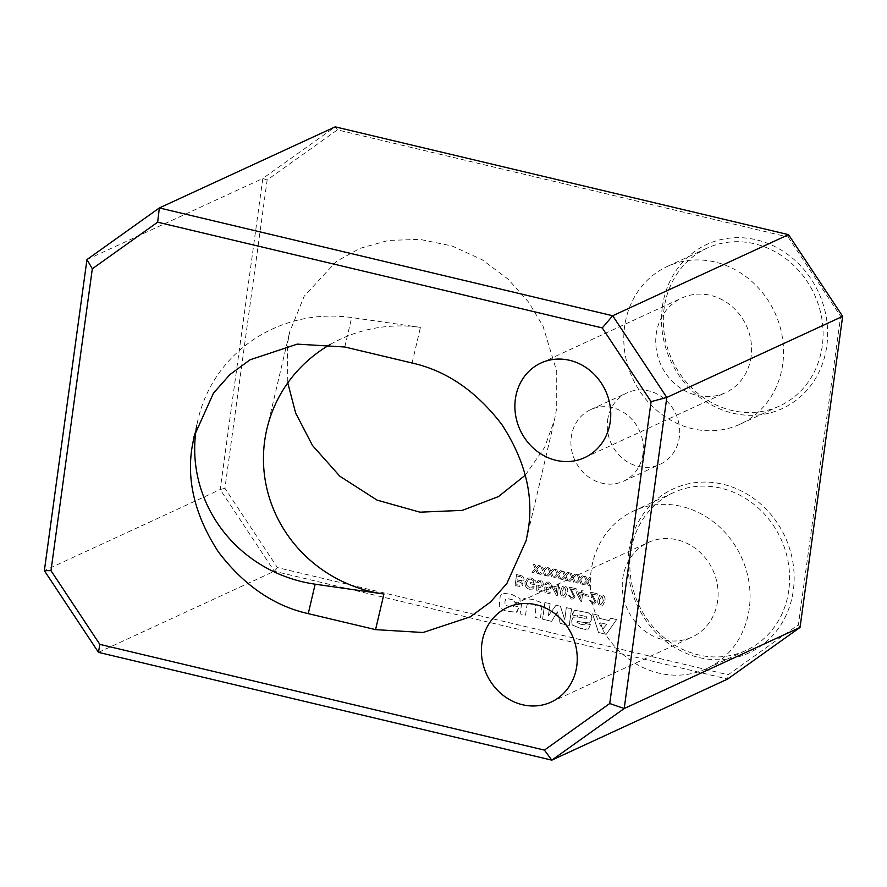 <?xml version="1.0" encoding="UTF-8"?>
<svg xmlns="http://www.w3.org/2000/svg" width="887" height="887" viewBox="0 0 887 887"><rect width="100%" height="100%" fill="white"/><g stroke="black" fill="none" stroke-linecap="round" stroke-linejoin="round"><path stroke-width="0.67" stroke-dasharray="4.43 3.33" d="M330.452 344.356A138.971 134.525 13.2 0 1 420.449 327.381L351.684 317.546A138.971 134.525 -166.8 0 0 198.145 419.096A138.971 134.525 -166.8 0 0 196.404 427.789M751.112 356.629A52.111 47 65.2 0 1 725.499 392.675A52.111 47 65.2 0 1 675.794 384.57A52.111 47 65.2 0 1 656.225 334.066A52.111 47 65.2 0 1 681.848 298.032A52.111 47 65.2 0 1 731.553 306.126A52.111 47 65.2 0 1 751.112 356.629M717.627 601.053A52.111 47 65.2 0 1 692.015 637.088A52.111 47 65.2 0 1 642.31 628.994A52.111 47 65.2 0 1 622.752 578.49A52.111 47 65.2 0 1 648.364 542.445A52.111 47 65.2 0 1 698.069 550.55A52.111 47 65.2 0 1 717.627 601.053M525.281 475.21L544.64 447.347L554.486 420.072L556.714 408.009L556.714 371.309L542.977 326.017L528.508 302.012L508.162 279.205L482.24 259.791L452.06 245.987L419.873 239.379L388.373 240.421L359.945 248.371L336.173 261.587L304.208 296.191L289.694 331.926L287.455 343.979L287.776 382.885M557.08 586.983L552.49 585.897L552.291 587.316L556.36 595.343L557.302 595.565L558.233 588.735L559.586 589.057L559.786 587.626L558.433 587.305L558.799 584.6L557.446 584.278L557.036 587.006L552.435 585.919L552.246 587.338L556.304 595.365L557.258 595.587L558.189 588.757L559.542 589.079L559.741 587.649L558.389 587.327L558.755 584.622L557.402 584.3L557.036 587.006M598.06 599.59C597.306 602.606 598.182 604.757 600.665 606.032L602.572 605.899L604.823 601.198C605.566 598.193 604.701 596.053 602.206 594.778L599.712 595.288L598.015 599.612C597.261 602.628 598.137 604.768 600.621 606.054L602.528 605.921L604.768 601.22C605.522 598.215 604.657 596.075 602.162 594.8L599.667 595.31L598.015 599.612M597.328 593.758L590.432 592.117L594.733 601.441L593.846 602.694L592.571 602.783L590.842 600.311L589.478 600.133L592.427 604.069L594.567 603.947L596.086 601.774L591.973 593.957L597.128 595.188L597.328 593.758L590.387 592.139L594.689 601.464L593.791 602.716L592.527 602.794L590.797 600.333L589.423 600.155L592.383 604.091L594.523 603.969L596.042 601.796L591.928 593.98L597.084 595.21L597.284 593.78M584.943 595.521L588.857 596.452L589.035 595.177L585.121 594.246L584.899 595.543L588.813 596.474L588.99 595.199L585.076 594.257L584.899 595.543M530.448 583.746L534.772 584.766L535.338 580.663L531.213 577.892L527.698 578.147L525.071 582.26C524.716 585.897 526.213 588.225 529.539 589.256L532.544 589.101L534.284 587.006L532.976 586.329L531.712 587.848L529.694 587.97L526.634 584.976L526.545 582.67L528.497 579.333L530.914 579.144L533.752 581.029L533.464 583.136L530.626 582.46L530.404 583.768L534.728 584.788L535.293 580.686L531.169 577.914L527.654 578.169L525.026 582.282C524.672 585.919 526.157 588.247 529.495 589.278L532.499 589.112L534.24 587.028L532.932 586.351L531.668 587.87L529.639 587.992L526.59 584.999L526.501 582.692L528.452 579.355L530.87 579.167L533.708 581.052L533.42 583.158L530.581 582.482L530.404 583.768M515.114 585.686L521.523 586.584L522.942 584.566L521.689 581.805L522.698 581.562L521.645 581.828L524.04 579.621C524.04 577.271 522.886 575.907 520.591 575.519L516.633 574.576L515.07 585.708L521.478 586.606L522.898 584.588L521.645 581.828L523.995 579.643C523.995 577.293 522.842 575.929 520.547 575.53L516.589 574.599L515.07 585.708M609.092 620.612L599.424 618.317L598.492 615.256L592.616 613.859L598.537 632.486L606.231 634.316L616.631 619.581L610.777 618.184L609.047 620.634L599.379 618.328L598.437 615.279L592.571 613.882L598.492 632.498L606.187 634.327L616.587 619.603L610.733 618.206L609.047 620.634M551.636 621.332L557.402 611.819L560.274 623.384L569.277 625.523L571.55 608.859L566.305 607.606L564.764 619.736L560.407 606.209L556.082 605.178L548.388 615.844L550.162 603.77L544.906 602.517L542.622 619.181L551.592 621.355L557.358 611.842L560.229 623.406L569.221 625.546L571.505 608.881L566.261 607.628L564.709 619.758L560.362 606.231L556.038 605.2L548.343 615.866L550.117 603.792L544.862 602.539L542.578 619.204L551.592 621.355M525.514 615.112L527.122 604.213L531.823 603.914L536.081 605.621L534.994 617.407L540.416 618.694L541.979 605.81L540.371 602.184L532.555 599.346L523.962 598.537L522.144 600.787L520.092 613.826L525.514 615.112L527.122 604.213L531.867 603.903L536.136 605.599L535.049 617.385L540.46 618.671L541.924 605.832L540.327 602.206L532.51 599.368L523.918 598.559L522.099 600.809L520.048 613.848L525.47 615.134M580.697 579.654L582.704 584.333L581.085 583.945L579.688 580.708L577.437 583.069L575.818 582.692L579.078 579.278L577.06 574.599L578.679 574.987L580.076 578.224L582.338 575.851L583.956 576.24L580.652 579.677L582.704 584.333M573.39 577.925L575.408 582.593L573.789 582.205L572.392 578.978L570.13 581.34L568.523 580.952L571.771 577.537L569.764 572.869L571.383 573.257L572.78 576.483L575.031 574.122L576.65 574.51L573.346 577.947L575.408 582.593L573.789 582.205M566.094 576.184L568.112 580.852L566.494 580.475L565.097 577.237L562.835 579.599L561.216 579.222L564.476 575.807L562.458 571.128L564.088 571.516L565.485 574.754L567.735 572.381L569.354 572.769L566.05 576.206L568.112 580.852M558.799 574.454L560.806 579.122L559.187 578.734L557.79 575.508L555.539 577.869L553.92 577.481L557.18 574.066L555.162 569.399L556.781 569.776L558.178 573.013L560.44 570.651L562.059 571.04L558.755 574.477L560.806 579.122M551.503 572.714L553.51 577.382L551.891 577.005L550.494 573.767L548.244 576.129L546.625 575.752L549.873 572.337L547.867 567.658L549.485 568.046L550.882 571.283L553.133 568.911L554.763 569.299L551.459 572.736L553.51 577.382L551.891 577.005M546.17 575.674L544.551 575.286L543.154 572.06L540.893 574.421L539.274 574.033L542.534 570.618L540.516 565.95L542.145 566.327L543.543 569.565L545.793 567.203L547.412 567.58L544.152 571.006L546.215 575.652L544.596 575.264L543.199 572.037L540.937 574.399L539.318 574.011L542.578 570.596L540.571 565.928L542.19 566.305L543.587 569.543L545.838 567.181L547.456 567.569L544.197 570.984L546.215 575.652M536.901 569.243L538.919 573.911L537.289 573.534L535.903 570.297L533.641 572.658L532.023 572.281L535.282 568.866L533.264 564.187L534.883 564.575L536.28 567.813L538.542 565.44L540.161 565.828L536.857 569.266L538.919 573.911M607.639 420.116A39.372 35.513 65.2 0 1 626.998 392.886A39.372 35.513 65.2 0 1 664.551 399.006A39.372 35.513 65.2 0 1 679.331 437.169A39.372 35.513 65.2 0 1 659.972 464.4A39.372 35.513 65.2 0 1 622.419 458.28A39.372 35.513 65.2 0 1 607.639 420.116M662.334 306.935A90.33 81.46 -114.8 0 0 732.695 413.154A90.33 81.46 -114.8 0 0 826.795 346.041A90.33 81.46 -114.8 0 0 756.434 239.834A90.33 81.46 -114.8 0 0 662.334 306.935M628.85 551.359A90.33 81.46 -114.8 0 0 699.211 657.566A90.33 81.46 -114.8 0 0 793.311 590.465A90.33 81.46 -114.8 0 0 722.949 484.247A90.33 81.46 -114.8 0 0 628.85 551.359M788.122 237.04L840.665 316.349L798.422 624.67L728.16 674.774L277.454 567.602L224.91 488.293L267.142 179.972L337.415 129.868L788.122 237.04L788.521 234.645M514.582 602.14L519.871 603.404L520.026 598.559L511.843 594.423L502.63 593.148L500.19 596.286L499.27 606.431C501.854 609.591 505.28 611.298 509.57 611.564L516.933 612.196L519.061 607.007L513.795 605.754L513.285 607.318L505.025 605.344L504.958 601.574L505.989 598.237L514.471 600.189L514.538 602.162L519.826 603.426L520.148 601.708L519.982 598.581L511.799 594.445L502.585 593.17L500.19 596.286L499.226 606.453C501.809 609.613 505.235 611.32 509.515 611.575L516.245 612.44L519.106 606.996L513.839 605.743L513.329 607.296L505.069 605.322L504.958 601.574L505.945 598.259L514.427 600.211L514.538 602.162M572.425 614.957L577.559 616.177L578.036 614.702L586.429 616.609L586.24 618.461L586.629 617.74L584.855 618.361L577.426 616.92L573.091 617.263L571.727 620.678L572.204 624.958L580.785 628.495L588.458 629.105L590.498 624.681L585.342 623.45L584.777 624.891L580.575 624.204L576.883 622.231L577.326 621.477L589.8 622.996L591.84 619.181L591.673 615.5L588.17 612.717L574.621 610.256L572.37 614.004L572.37 614.979L577.515 616.199L577.98 614.724L586.385 616.631L586.673 617.729L584.899 618.35L577.47 616.897L573.135 617.241L571.683 620.7L572.159 624.98L580.741 628.517L585.553 629.437L588.403 629.127L590.454 624.692L585.298 623.472L584.733 624.914L580.519 624.226L576.838 622.253L577.282 621.499L589.445 623.14L591.795 619.204L591.629 615.523L588.125 612.74L574.621 610.256L572.37 614.979M573.701 616.875L573.135 617.241L573.701 616.875M576.883 622.231L577.326 621.477L576.883 622.231M536.768 582.449L538.099 582.914L539.141 581.451L540.305 581.384L542.068 584.466L540.981 586.296L536.591 584.766L536.89 590.72L541.89 591.906L542.09 590.476L538.187 589.556L538.054 586.551L539.828 587.737L541.624 587.582L543.409 584.877L542.966 582.083L540.471 580.098L538.442 580.22L536.724 582.471L538.054 582.936L539.096 581.473L540.261 581.395L542.024 584.489L540.937 586.318L536.546 584.777L536.846 590.731L541.846 591.928L542.046 590.498L538.143 589.578L537.999 586.573L539.784 587.759L541.569 587.604L543.365 584.899L542.922 582.105L540.427 580.12L538.398 580.242L536.724 582.471M544.873 584.378L546.215 584.843L547.246 583.38L548.41 583.302L550.184 586.396L549.097 588.225L544.696 586.684L545.006 592.649L550.007 593.835L550.195 592.405L546.303 591.485L546.159 588.48L547.933 589.667L549.729 589.511L551.526 586.806L551.071 584.012L548.587 582.027L546.547 582.149L544.829 584.4L546.159 584.866L547.201 583.402L548.366 583.324L550.14 586.418L549.053 588.247L544.651 586.706L544.951 592.66L549.951 593.858L550.151 592.427L546.259 591.507L546.115 588.502L547.889 589.689L549.685 589.533L551.481 586.828L551.027 584.034L548.532 582.049L546.503 582.171L544.829 584.4M587.992 581.395L589.999 586.063L588.38 585.675L586.994 582.449L584.733 584.81L583.114 584.422L586.374 581.007L584.356 576.339L585.974 576.727L587.371 579.954L589.633 577.592L591.252 577.98L587.948 581.417L589.999 586.063M581.406 592.771L576.816 591.673L576.617 593.104L580.686 601.131L581.628 601.353L582.571 594.512L583.923 594.833L584.112 593.414L582.759 593.093L583.136 590.387L581.783 590.066L581.362 592.793L576.772 591.696L576.572 593.126L580.641 601.153L581.584 601.375L582.526 594.534L583.868 594.855L584.067 593.436L582.715 593.115L583.092 590.409L581.739 590.088L581.362 592.793M576.24 588.746L569.343 587.105L573.656 596.419L572.758 597.683L571.483 597.76L569.764 595.299L568.39 595.122L571.339 599.058L573.479 598.936L574.998 596.763L570.884 588.946L576.04 590.177L576.24 588.746L569.299 587.127L573.612 596.441L572.714 597.705L571.439 597.783L569.709 595.321L568.345 595.133L571.295 599.08L573.434 598.958L574.953 596.774L570.84 588.968L575.996 590.188L576.195 588.768M560.75 590.72C560.007 593.736 560.872 595.876 563.367 597.162L565.263 597.029L567.514 592.328C568.268 589.323 567.392 587.183 564.908 585.908L562.402 586.418L560.706 590.742C559.963 593.758 560.828 595.898 563.323 597.173L565.219 597.051L567.469 592.35C568.223 589.345 567.347 587.194 564.864 585.93L562.358 586.44L560.706 590.742M563.001 586.03L562.358 586.44L563.001 586.03M642.975 453.933A39.372 35.513 65.2 0 1 623.628 481.164A39.372 35.513 65.2 0 1 586.063 475.044A39.372 35.513 65.2 0 1 571.283 436.881A39.372 35.513 65.2 0 1 590.642 409.65A39.372 35.513 65.2 0 1 628.196 415.77A39.372 35.513 65.2 0 1 642.975 453.933M788.787 590.343A86.848 78.333 65.2 0 1 746.1 650.404A86.848 78.333 65.2 0 1 663.254 636.91A86.848 78.333 65.2 0 1 630.646 552.734A86.848 78.333 65.2 0 1 673.344 492.673A86.848 78.333 65.2 0 1 756.19 506.167A86.848 78.333 65.2 0 1 788.787 590.343M822.271 345.919A86.848 78.333 65.2 0 1 779.573 405.991A86.848 78.333 65.2 0 1 696.738 392.486A86.848 78.333 65.2 0 1 664.13 308.321A86.848 78.333 65.2 0 1 706.828 248.249A86.848 78.333 65.2 0 1 789.663 261.743A86.848 78.333 65.2 0 1 822.271 345.919M782.744 364.158A86.848 78.333 65.2 0 1 740.046 424.219A86.848 78.333 65.2 0 1 657.2 410.725A86.848 78.333 65.2 0 1 624.603 326.549A86.848 78.333 65.2 0 1 667.29 266.477A86.848 78.333 65.2 0 1 750.136 279.982A86.848 78.333 65.2 0 1 782.744 364.158M749.26 608.571A86.848 78.333 65.2 0 1 706.562 668.643A86.848 78.333 65.2 0 1 623.727 655.138A86.848 78.333 65.2 0 1 591.119 570.973A86.848 78.333 65.2 0 1 633.817 510.901A86.848 78.333 65.2 0 1 716.652 524.394A86.848 78.333 65.2 0 1 749.26 608.571M86.959 259.569L262.807 178.464L220.198 489.546L44.35 570.651M224.91 488.293L220.198 489.546L274.316 571.25L727.65 679.054L728.16 674.774M98.479 652.355L274.316 571.25L277.454 567.602M337.415 129.868L335.197 126.852L262.807 178.464L267.142 179.972M840.665 316.349L842.65 316.349M800.041 627.431L798.422 624.67M538.864 573.933L537.289 573.534M537.245 573.545L535.903 570.297M535.848 570.319L533.641 572.658M533.597 572.68L532.023 572.281M531.978 572.292L535.282 568.866M535.238 568.877L533.264 564.187M533.22 564.21L534.883 564.575L536.28 567.813M536.236 567.835L538.498 565.462L540.161 565.828M540.116 565.851L536.857 569.266M551.847 577.027L550.494 573.767M550.45 573.789L548.244 576.129M548.199 576.151L546.625 575.752M546.58 575.774L549.873 572.337M549.829 572.359L547.867 567.658M547.822 567.68L549.485 568.046M549.441 568.068L550.882 571.283M550.838 571.306L553.133 568.911M553.089 568.933L554.763 569.299M554.708 569.321L551.459 572.736M560.761 579.144L559.187 578.734M559.143 578.756L557.79 575.508M557.746 575.53L555.539 577.869M555.495 577.892L553.92 577.481M553.876 577.504L557.18 574.066M557.136 574.089L555.162 569.399M555.118 569.421L556.781 569.776L558.178 573.013M558.134 573.035L560.396 570.674L562.059 571.04M562.014 571.051L558.755 574.477M568.068 580.874L566.494 580.475M566.438 580.497L565.097 577.237M565.052 577.26L562.835 579.599M562.79 579.621L561.216 579.222M561.172 579.244L564.476 575.807M564.431 575.829L562.458 571.128M562.413 571.15L564.088 571.516M564.032 571.538L565.485 574.754M565.429 574.776L567.735 572.381M567.691 572.403L569.354 572.769M569.31 572.791L566.05 576.206M573.745 582.227L572.392 578.978M572.348 579L570.13 581.34M570.086 581.362L568.523 580.952M568.467 580.974L571.771 577.537M571.727 577.559L569.764 572.869M569.72 572.891L571.383 573.257M571.339 573.268L572.78 576.483M572.736 576.506L575.031 574.122M574.987 574.144L576.65 574.51M576.605 574.532L573.346 577.947M582.659 584.345L581.085 583.945M581.04 583.968L579.688 580.708M579.643 580.73L577.437 583.069M577.393 583.092L575.818 582.692M575.774 582.715L579.078 579.278M579.034 579.3L577.06 574.599M577.016 574.621L578.679 574.987L580.076 578.224M580.031 578.246L582.338 575.851M582.293 575.874L583.956 576.24M583.912 576.262L580.652 579.677M606.763 624.337L602.639 629.249L600.588 622.862L606.808 624.315L602.683 629.227L600.632 622.84L606.808 624.315M517.199 581.362L520.614 582.304L521.423 584.101L520.647 585.353L516.733 584.777L517.243 581.34L520.669 582.282L521.467 584.078L520.691 585.342L516.777 584.755L517.243 581.34M517.897 576.228L521.29 577.093L522.498 579.311L521.623 580.675L517.376 580.076L517.941 576.206L521.334 577.071L522.543 579.289L521.667 580.652L517.42 580.054L517.941 576.206M599.368 599.945L601.985 596.075L603.426 600.909L600.787 604.768L599.49 603.67L599.368 599.945L602.029 596.053L603.47 600.887L600.832 604.746L599.534 603.648L599.412 599.922M600.998 596.164L602.029 596.053L600.998 596.164M589.955 586.085L588.336 585.697L586.994 582.449M586.939 582.471L584.733 584.81M584.688 584.832L583.069 584.444L586.374 581.007M586.329 581.029L584.356 576.339M584.311 576.362L585.974 576.727M585.93 576.75L587.371 579.954M587.327 579.976L589.633 577.592M589.589 577.614L591.252 577.98M591.208 578.002L587.948 581.417M581.173 594.212L580.619 598.215L578.246 593.525L581.218 594.19L580.663 598.193L578.291 593.503L581.218 594.19M562.059 591.075L564.686 587.205L566.117 592.039L563.478 595.898L562.181 594.8L562.059 591.075L564.731 587.183L566.161 592.017L563.522 595.876L562.225 594.778L562.103 591.052M563.688 587.294L564.731 587.183L563.688 587.294M556.836 588.436L556.293 592.427L553.909 587.737L556.881 588.414L556.337 592.416L553.954 587.715L556.881 588.414M344.777 346.994L351.684 317.546M412.089 363.005L420.449 327.381M194.109 436.238L198.145 419.096M584.633 457.637L725.499 392.675M551.16 702.06L692.015 637.088M526.224 540.394L554.486 420.072M623.628 481.164L659.972 464.4M740.046 424.219L779.573 405.991M706.562 668.643L746.1 650.404M266.909 428.931L289.694 331.926M507.508 607.418L648.364 542.445M633.817 510.901L673.344 492.673M540.992 362.994L681.848 298.032M667.29 266.477L706.828 248.249M590.642 409.65L626.998 392.886"/><path stroke-width="1.33" d="M196.404 427.789A138.971 134.525 -166.8 0 0 195.894 431.204A138.971 134.525 -166.8 0 0 315.162 584.189L383.927 594.024A138.971 134.525 13.2 0 1 264.659 441.039A138.971 134.525 13.2 0 1 266.909 428.931A138.971 134.525 13.2 0 1 330.452 344.356M344.777 346.994L297.267 344.123L250.034 359.8L229.844 374.636L213.468 393.152L194.109 436.238L191.88 448.301C186.758 482.218 195.595 516.766 218.402 551.947C243.87 585.353 273.828 605.921 308.244 613.638L375.567 629.637L423.066 632.509L470.298 616.842L490.489 602.007L506.865 583.491L526.224 540.394L528.452 528.342C533.575 494.425 524.738 459.876 501.931 424.685C476.463 391.278 446.505 370.711 412.089 363.005L344.777 346.994M515.369 399.039A52.111 47 65.2 0 1 540.992 362.994A52.111 47 65.2 0 1 590.687 371.088A52.111 47 65.2 0 1 610.256 421.602A52.111 47 65.2 0 1 584.633 457.637A52.111 47 65.2 0 1 534.939 449.543A52.111 47 65.2 0 1 515.369 399.039M481.885 643.452A52.111 47 65.2 0 1 507.508 607.418A52.111 47 65.2 0 1 557.213 615.511A52.111 47 65.2 0 1 576.772 666.015A52.111 47 65.2 0 1 551.16 702.06A52.111 47 65.2 0 1 501.454 693.956A52.111 47 65.2 0 1 481.885 643.452M609.735 703.524L651.091 401.645L602.251 327.924L157.653 222.194L92.326 268.772L50.98 570.651L99.821 644.372L544.418 750.103L609.735 703.524L624.193 708.536L800.041 627.431L842.65 316.349L666.802 397.454L624.193 708.536L551.803 760.148L98.479 652.355L44.35 570.651L50.98 570.651M287.776 382.885L295.659 413.087L312.479 445.462L339.865 476.241L377.064 500.124L419.994 512.176L462.36 510.369L498.439 496.598L525.281 475.21M99.821 644.372L98.479 652.355M800.041 627.431L727.65 679.054L551.803 760.148L544.418 750.103M44.35 570.651L86.959 259.569L159.35 207.946L612.684 315.75L788.521 234.645L335.197 126.852L159.35 207.946L157.653 222.194M842.65 316.349L788.521 234.645M602.251 327.924L612.684 315.75L666.802 397.454L651.091 401.645M86.959 259.569L92.326 268.772M383.927 594.024L375.567 629.637M308.244 613.638L315.162 584.189"/></g></svg>
